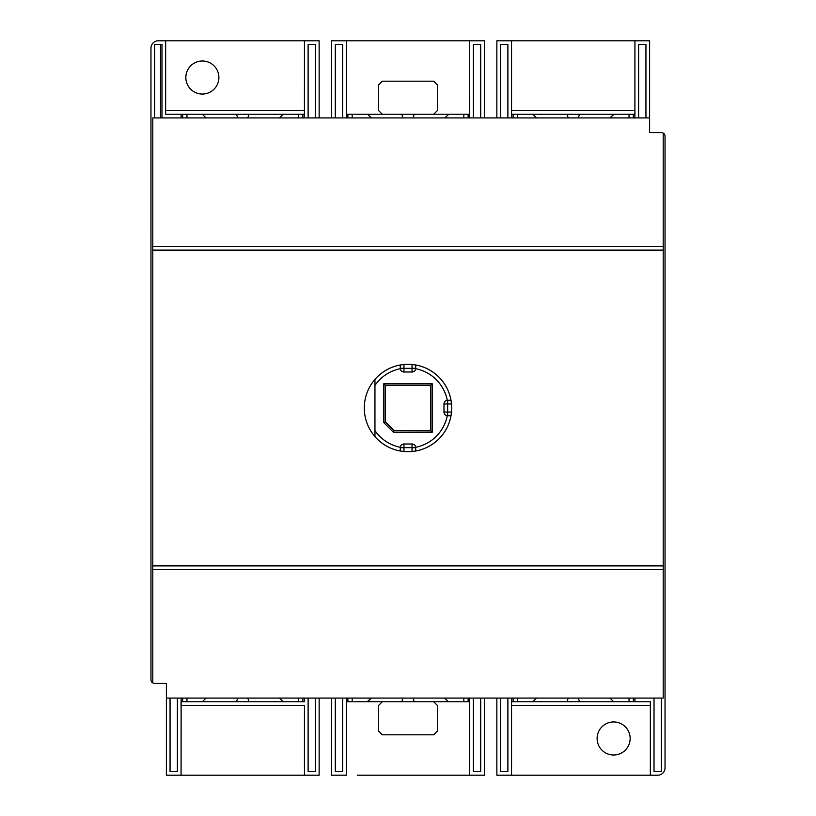 <?xml version="1.0" encoding="UTF-8"?>
<svg xmlns="http://www.w3.org/2000/svg" width="816" height="816" viewBox="0 0 816 816"><rect width="100%" height="100%" fill="white"/><g stroke="black" fill="none" stroke-linecap="round" stroke-linejoin="round"><path stroke-width="1.22" d="M346.361 698.088L346.31 775.2L331.622 775.2L331.622 698.088M182.662 117.912L182.662 114.24L165.648 114.24L165.648 40.8L158.304 40.8A7.344 7.344 91.6 0 0 150.96 48.144L150.97 679.728A3.672 3.672 89.7 0 0 152.796 682.9L152.796 569.568L663.204 569.568L663.204 698.088L166.382 698.088L166.382 775.2L181.07 775.2L181.132 698.088L182.662 698.088L182.662 701.76L186.782 701.76M304.419 698.088L304.419 701.76L182.662 701.76L202.368 701.76L206.04 698.088L205.061 698.088M203.531 698.088L198.696 698.088M249.043 701.76L247.789 698.088L237.742 698.088L236.487 701.76M367.118 701.76L371.28 698.088L370.301 698.088M511.591 698.088L513.121 698.088L513.121 701.76L511.591 701.76L511.591 698.088M609.96 698.088L613.632 701.76L579.523 701.76L578.269 698.088L572.914 698.088M634.899 698.088L634.899 701.76L650.352 701.76L628.595 701.76M496.862 698.088L496.862 775.2L511.55 775.2L511.55 701.76L516.477 701.76M634.899 701.76L629.054 701.76L629.054 698.088L629.054 701.76L511.591 701.76M511.55 775.2L657.696 775.2A7.344 7.344 -88.4 0 0 665.04 767.856L665.04 136.272A3.672 3.672 -89.3 0 0 661.368 132.6L649.607 132.6L649.618 40.8L634.93 40.8L634.899 117.912L633.359 117.912L633.359 114.24L634.899 114.24M500.534 698.088L500.534 771.528L507.878 771.528L507.878 698.088M532.358 701.76L513.121 701.76M517.426 701.76L517.426 698.088M532.848 701.76L536.52 698.088M579.523 701.76L528.258 701.76M638.602 117.912L638.602 44.472L645.946 44.472L645.946 117.912L649.618 117.912L649.607 132.6L649.618 117.912L152.796 117.912L152.796 246.432L663.204 246.432L663.204 133.09M642.274 701.76L650.352 701.76L650.352 775.2M661.368 698.088L661.368 771.528L654.024 771.528L654.024 698.088M512.285 114.24L566.967 114.24L568.222 117.912L578.269 117.912L579.523 114.24L633.359 114.24M517.426 117.912L517.426 114.24L513.121 114.24L513.121 117.912L511.734 117.912M206.04 117.912L202.368 114.24L236.487 114.24L237.742 117.912L247.789 117.912L249.043 114.24L283.152 114.24L279.48 117.912L283.152 114.24L304.419 114.24L304.419 117.912M154.632 117.912L161.976 117.912L161.976 44.472L154.632 44.472L154.632 117.912M484.378 117.912L484.378 40.8L469.72 40.8L469.7 114.24L468.119 114.24L468.119 117.912M347.891 117.912L347.891 114.24L346.31 114.24L346.31 40.8L469.72 40.8L469.71 114.24M433.704 114.24L437.376 110.568L437.376 84.864L433.704 81.192L382.296 81.192L378.624 84.864L378.624 110.568L382.296 114.24M346.31 114.24L346.31 40.8L331.622 40.8L331.622 117.912M347.891 114.24L468.119 114.24M448.882 114.24L444.72 117.912M473.362 117.912L473.362 44.472L480.706 44.472L480.706 117.912M469.659 117.912L469.659 114.24M463.814 117.912L463.814 114.24L463.814 117.912M371.28 117.912L367.608 114.24M352.186 114.24L352.186 117.912L352.186 114.24M346.361 114.24L346.361 117.912M335.294 117.912L335.294 44.472L342.638 44.472L342.638 117.912M319.138 117.912L319.138 40.8L304.45 40.8L304.419 114.24M308.122 117.912L308.122 44.472L315.466 44.472L315.466 117.912M298.574 117.912L298.574 114.24M283.152 114.24L279.48 117.912M283.642 114.24L290.496 114.24M236.487 114.24L249.043 114.24M186.946 117.912L186.946 114.24L182.662 114.24L211.936 114.24M166.495 114.24L181.132 114.24L181.132 117.912M177.398 698.088L177.398 771.528L170.054 771.528L170.054 698.088M152.796 569.568L152.796 246.432L663.204 246.432L663.204 569.568M150.96 577.646L150.96 674.22M150.96 382.296L150.96 384.295L150.96 382.296M150.96 141.78L150.96 233.58M152.796 682.91A3.672 3.672 180 0 0 154.632 683.4L166.382 683.4L166.382 698.088M181.07 775.2L319.138 775.2L319.138 698.088M304.45 705.432L304.45 775.2L304.45 705.432L181.07 705.432L181.07 701.76M186.946 698.088L186.946 701.76L181.111 701.76M201.878 701.76L195.024 701.76M279.48 698.088L283.152 701.76M298.574 698.088L298.574 701.76M308.122 698.088L308.122 771.528L315.466 771.528L315.466 698.088M458.674 775.2L484.378 775.2L484.378 698.088M469.659 698.088L469.69 775.2L357.326 775.2M473.362 698.088L473.362 771.528L480.706 771.528L480.706 698.088M665.04 384.295L665.04 389.64M665.04 674.22L665.04 582.42M665.04 162.71L665.04 148.022M665.04 238.354L665.04 223.666M665.04 233.58L665.04 141.78M665.04 426.36L665.04 433.704M430.634 430.634L394.097 430.634L385.366 421.903L385.366 385.366L430.634 385.366L430.766 430.766L430.766 385.234L385.234 385.234L385.234 421.954L383.765 422.566L383.765 383.765L385.366 385.366M451.697 408A43.697 43.697 83.3 0 1 412.039 451.513L415.711 451.013A43.697 43.697 -96.7 0 0 451.013 415.711L451.513 412.039A43.697 43.697 -96.7 0 0 451.513 403.961L451.013 400.289A43.697 43.697 -96.7 0 0 415.711 364.987L412.039 364.487A43.697 43.697 -96.7 0 0 403.961 364.487L400.289 364.987A43.697 43.697 83.3 0 1 451.697 408M415.711 451.013L415.691 447.28A40.025 40.025 -96.7 0 0 447.28 415.691A3.672 3.672 83.3 0 1 443.986 412.039L443.986 403.961A3.672 3.672 83.3 0 1 447.28 400.309A40.025 40.025 -96.7 0 0 415.691 368.72A3.672 3.672 83.3 0 1 412.039 372.014L403.961 372.014A3.672 3.672 83.3 0 1 400.289 368.342L400.289 364.987A43.697 43.697 -96.7 0 0 400.289 451.013L403.961 451.513A43.697 43.697 -96.7 0 0 412.039 451.513L412.039 447.658L403.961 447.658L403.961 451.513M374.952 436.591L374.952 379.409M374.952 430.583A40.025 40.025 -96.7 0 0 400.309 447.28L400.289 447.658A3.672 3.672 83.3 0 1 403.532 444.006M400.289 451.013L400.289 447.658L400.289 451.013L400.289 447.658L403.961 447.658L403.961 443.986A3.672 3.672 83.3 0 0 400.309 447.28M447.28 415.691L447.658 415.711A3.672 3.672 83.3 0 1 443.986 412.039L451.513 412.039M451.513 403.961L443.986 403.961A3.672 3.672 83.3 0 1 447.229 400.309M451.013 400.289L447.28 400.309M403.961 364.487L403.961 372.014A3.672 3.672 83.3 0 1 400.309 368.72A40.025 40.025 -96.7 0 0 374.952 385.417M443.986 403.961L443.986 412.039M415.711 447.658L412.039 447.658L412.039 443.986A3.672 3.672 83.3 0 1 415.691 447.28M412.039 443.986L403.961 443.986M412.039 372.014A3.672 3.672 0 0 0 412.468 371.994A3.672 3.672 83.3 0 1 412.039 372.014L412.039 368.342L400.289 368.342L400.289 364.987L400.309 368.72M415.711 364.987L415.691 368.72M385.366 421.903L394.046 430.766L393.434 432.235L432.235 432.235L432.235 383.765L430.634 385.366M432.235 432.235L430.766 430.766L394.097 430.634M385.264 421.943L385.285 389.64L385.305 421.923M634.93 40.8L496.862 40.8L496.862 117.912M511.591 117.912L511.55 110.568L634.93 110.568L634.93 114.24M536.52 117.912L532.848 114.24L560.786 114.24M511.55 114.24L511.55 40.8M566.967 114.24L579.523 114.24M614.122 114.24L609.96 117.912M629.054 117.912L629.054 114.24L629.054 117.912M500.534 117.912L500.534 44.472L507.878 44.472L507.878 117.912M353.654 40.8L346.31 40.8M165.648 110.568L304.45 110.568L304.45 40.8L165.648 40.8M304.45 110.568L304.45 114.24L211.915 114.24M160.507 44.472L160.507 117.912M165.648 114.24L173.726 114.24M218.892 77.52A16.524 16.524 35.9 0 1 202.368 94.044A16.524 16.524 35.9 0 1 185.844 77.52A16.524 16.524 35.9 0 1 202.368 60.996A16.524 16.524 35.9 0 1 218.892 77.52M469.69 701.76L469.69 775.2L469.69 701.76M630.156 738.48A16.524 16.524 90.8 0 1 613.632 755.004A16.524 16.524 90.8 0 1 597.108 738.48A16.524 16.524 90.8 0 1 613.632 721.956A16.524 16.524 90.8 0 1 630.156 738.48M437.376 731.136L433.704 734.808L382.296 734.808L378.624 731.136L378.624 705.432L382.296 701.76L433.704 701.76L437.376 705.432L437.376 731.136M346.361 701.76L352.186 701.76L352.186 698.088L352.186 701.76L367.608 701.76L371.28 698.088L367.608 701.76L448.392 701.76L444.72 698.088M335.294 698.088L335.294 771.528L342.638 771.528L342.638 698.088M454.257 701.76L448.494 701.76M469.659 701.76L463.814 701.76L463.814 698.088L463.814 701.76L448.392 701.76M150.96 426.36L150.96 433.704M150.96 389.64L150.96 384.295M505.849 771.528L500.769 771.528M568.222 698.088L566.967 701.76M633.359 701.76L633.359 698.088M413.029 117.912L414.283 114.24M402.982 117.912L401.727 114.24M302.879 114.24L302.879 117.912M206.04 698.088L202.368 701.76L206.04 698.088M302.879 701.76L302.879 698.088M152.796 565.896L663.204 565.896M152.796 250.104L663.204 250.104M451.013 415.711L447.658 415.711L447.658 400.289M432.235 383.765L383.765 383.765M393.434 432.235L383.765 422.566M415.711 368.342L412.039 368.342L412.039 364.487M650.352 705.432L511.55 705.432M511.55 701.76L613.632 701.76M347.891 698.088L347.902 701.76M402.982 698.088L401.727 701.76M413.029 698.088L414.283 701.76M468.119 701.76L468.119 698.088M346.31 775.057L346.31 727.372M346.31 732.064L346.321 701.342M463.814 698.088L463.814 701.76M500.534 719.171L500.534 722.262"/></g></svg>

